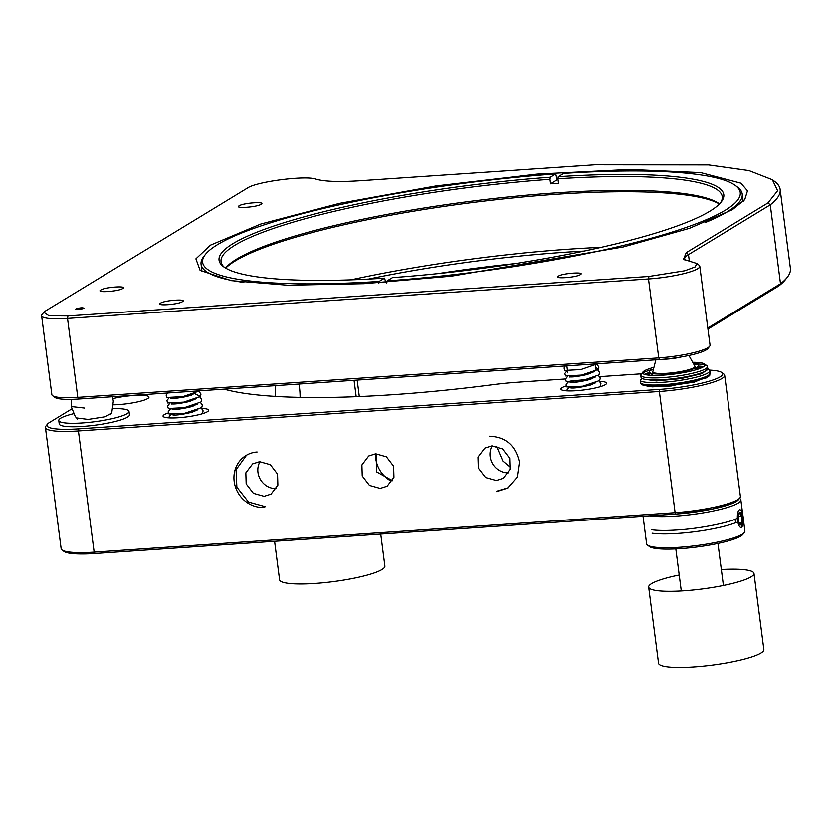 <?xml version="1.0" encoding="UTF-8"?>
<svg xmlns="http://www.w3.org/2000/svg" width="832" height="832" viewBox="0 0 832 832"><rect width="100%" height="100%" fill="white"/><g stroke="black" fill="none" stroke-linecap="round" stroke-linejoin="round"><path stroke-width="1.25" d="M225.69 268.122A254.488 42.006 172.6 0 1 556.566 194.251A254.488 42.006 172.6 0 1 719.41 204.006M225.555 268.05A252.72 41.714 172.6 0 1 555.766 192.868A252.72 41.714 172.6 0 1 719.514 203.892M378.799 283.514L379.153 281.424L384.561 278.138L385.726 282.287M224.546 267.415A252.72 41.714 172.6 0 1 221.042 261.685A252.72 41.714 172.6 0 1 549.983 179.306L550.337 177.216L555.734 173.93L557.128 179.806L550.566 183.799L549.983 179.306M550.566 183.799A252.72 41.714 172.6 0 1 558.522 183.258L557.939 178.766A252.72 41.714 172.6 0 1 722.259 196.591A252.72 41.714 172.6 0 1 720.325 203.029M243.88 282.422A272.854 45.032 172.6 0 1 201.074 264.285A272.854 45.032 172.6 0 1 203.913 256.308L205.431 254.405A271.086 44.741 172.6 0 1 555.734 173.93M557.939 178.766L558.293 176.675L563.701 173.389A271.086 44.741 172.6 0 1 735.498 185.567L737.443 187.023A272.854 45.032 172.6 0 1 742.227 194.002A272.854 45.032 172.6 0 1 705.474 222.477M384.561 278.138A254.488 42.006 172.6 0 1 223.527 266.698A254.488 42.006 172.6 0 1 550.337 177.216M558.293 176.675A254.488 42.006 172.6 0 1 721.136 202.062A254.488 42.006 172.6 0 1 392.517 277.597L387.109 280.883L386.755 282.974M379.153 281.424A271.086 44.741 172.6 0 1 205.431 254.405M735.498 185.567A271.086 44.741 172.6 0 1 387.109 280.883M380.734 534.092L384.883 566.082A53.092 8.767 172.6 0 1 381.971 569.535A53.092 8.767 172.6 0 1 324.022 582.681A53.092 8.767 172.6 0 1 279.583 579.758L274.591 541.31M721.344 569.546A53.092 8.767 172.6 0 1 753.969 573.404A53.092 8.767 172.6 0 1 751.057 576.867A53.092 8.767 172.6 0 1 693.108 590.013A53.092 8.767 172.6 0 1 648.669 587.08A53.092 8.767 172.6 0 1 679.224 575.016M753.969 573.404L763.859 649.574A53.092 8.767 172.6 0 1 760.947 653.026A53.092 8.767 172.6 0 1 702.998 666.172A53.092 8.767 172.6 0 1 658.559 663.25L648.669 587.08M112.892 398.601A23.005 3.796 172.6 0 1 133.64 395.481A23.005 3.796 172.6 0 1 148.959 397.072A23.005 3.796 172.6 0 1 137.145 402.002A23.005 3.796 172.6 0 1 113.516 404.82M708.614 376.012L706.805 377.79L671.237 385.996L651.997 386.88L642.096 384.654L649.563 386.745L664.726 386.578L694.45 382.096L708.614 376.012M599.56 381.389A23.005 3.796 172.6 0 1 606.59 383.188A23.005 3.796 172.6 0 1 584.262 389.917A23.005 3.796 172.6 0 1 560.966 389.116A23.005 3.796 172.6 0 1 566.207 385.923M201.635 408.439A23.005 3.796 172.6 0 1 208.666 410.228A23.005 3.796 172.6 0 1 186.337 416.957A23.005 3.796 172.6 0 1 163.041 416.156A23.005 3.796 172.6 0 1 168.282 412.963M71.698 408.98L49.556 422.458A47.778 7.883 -7.4 0 0 47.445 424.174A47.778 7.883 -7.4 0 0 78.759 428.886L659.734 389.407A47.778 7.883 -7.4 0 0 706.295 382.034A47.778 7.883 -7.4 0 0 721.843 372.559A47.778 7.883 -7.4 0 0 709.644 370.115M650.426 373.204L646.485 373.474M641.514 373.807L599.643 376.657M565.49 378.976L517.109 382.262A69.014 11.388 -7.4 0 0 492.908 384.686A284.929 47.029 172.6 0 1 224.12 389.137M47.445 424.174L45.926 426.078A49.556 8.174 -7.4 0 0 45.417 427.523A49.556 8.174 -7.4 0 0 78.416 430.966L659.381 391.487A49.556 8.174 -7.4 0 0 724.662 375.284A49.556 8.174 -7.4 0 0 723.798 374.015L721.843 372.559M45.417 427.523L61.152 548.694A49.556 8.174 -7.4 0 0 62.015 549.952L63.97 551.418A47.778 7.883 -7.4 0 0 94.952 553.509L675.927 514.03A47.778 7.883 -7.4 0 0 738.369 499.803L739.887 497.89A49.556 8.174 -7.4 0 0 740.397 496.444L724.662 375.284M300.102 397.374A28.319 9.734 86.1 0 0 299 384.051M275.673 385.632L275.101 396.396M510.453 467.449L502.819 461.074L496.506 446.295M390.166 480.657C380.962 474.687 376.033 466.18 375.367 455.135M659.734 389.407L659.381 391.487L675.116 512.658A49.556 8.174 -7.4 0 0 739.887 497.89M496.423 491.618L507.551 488.114L517.192 477.142L519.355 462.124C515.601 445.411 505.554 436.779 489.226 436.228M257.109 452.005A28.319 26.177 -121.3 0 0 234.177 481.499A28.319 26.177 -121.3 0 0 264.306 507.395M675.927 514.03L675.116 512.658L94.151 552.136L78.416 430.966L78.759 428.886M62.015 549.952A49.556 8.174 -7.4 0 0 94.151 552.136L94.952 553.509M246.553 455.177L236.059 469.726L236.87 487.157L248.487 502.018L265.45 506.688M497.578 490.922L508.113 487.76M392.465 480.719L376.626 471.9L376.064 453.783M264.108 496.309L253.386 493.314L246.168 483.881L245.835 472.857L252.658 463.882L259.605 461.687L270.327 464.682L277.545 474.105L277.878 485.139L271.055 494.114L264.108 496.309M496.226 480.532L485.514 477.537L478.296 468.114L477.953 457.08L484.775 448.105L491.733 445.91L502.445 448.906L509.673 458.338L510.006 469.362L503.183 478.338L496.226 480.532M380.172 488.415L369.45 485.42L362.232 475.998L361.899 464.963L368.711 455.988L375.669 453.804L386.391 456.799L393.609 466.222L393.942 477.256L387.119 486.231L380.172 488.415M260 461.666A17.701 16.359 -121.3 0 0 260.562 479.783A17.701 16.359 -121.3 0 0 276.401 488.602M492.118 445.89A17.701 16.359 -121.3 0 0 492.69 464.006A17.701 16.359 -121.3 0 0 508.529 472.836M438.121 273.593A259.085 42.765 172.6 0 1 515.424 263.546M707.959 329.087L778.752 285.99A308.922 50.991 -7.4 0 0 785.346 279.729L787.155 277.441A311.043 51.334 172.6 0 1 780.499 283.764L778.752 285.99M78.738 399.017L77.782 397.363A38.938 6.427 172.6 0 1 52.53 395.647L54.87 397.405A36.806 6.074 -7.4 0 0 78.738 399.017L659.714 359.538A36.806 6.074 -7.4 0 0 707.824 348.566L709.634 346.278A38.938 6.427 172.6 0 1 658.757 357.885L659.714 359.538M368.555 279.074A259.085 42.765 172.6 0 1 584.074 251.077M772.585 179.899L774.696 181.47A311.043 51.334 172.6 0 1 780.146 189.426L790.4 268.351A311.043 51.334 172.6 0 1 787.155 277.441M707.814 328.016L780.499 283.764L770.255 204.828A311.043 51.334 172.6 0 0 780.146 189.426M696.769 263.474L695.282 266.885L684.83 270.764L648.918 276.453L67.954 315.931L48.942 315.786L43.815 312.302L45.448 310.981L247.447 188.011C256.506 181.584 305.968 175.198 316.025 179.161C324.386 181.553 338.978 182.083 359.788 180.752L594.87 164.778L708.573 164.913L748.998 170.581L772.356 179.722L777.618 190.705L767.967 202.904L686.234 252.668L683.519 259.282L696.769 263.474L699.109 265.221A38.938 6.427 172.6 0 1 699.795 266.219L710.039 345.145A38.938 6.427 172.6 0 1 709.634 346.278M67.954 315.931L67.527 318.427L77.782 397.363L658.757 357.885L648.502 278.949A38.938 6.427 172.6 0 0 699.795 266.219M52.53 395.647A38.938 6.427 172.6 0 1 51.854 394.659L41.6 315.723A38.938 6.427 172.6 0 1 42.006 314.59L43.815 312.302M601.255 247.333A274.976 45.386 -7.4 0 0 350.99 279.833M684.954 260.114A70.793 11.679 172.6 0 1 684.611 259.22A70.793 11.679 172.6 0 1 688.49 254.602L770.255 204.828L767.967 202.904M41.6 315.723A38.938 6.427 172.6 0 0 67.527 318.427L648.502 278.949L648.918 276.453M160.524 303.16C164.757 300.217 187.99 298.636 182.406 301.673C178.173 304.616 154.939 306.197 160.524 303.16L159.879 303.919M183.05 300.914L182.406 301.673M239.169 205.774C243.402 202.842 266.646 201.261 261.061 204.287C256.828 207.23 233.584 208.811 239.169 205.774L238.534 206.544M261.695 203.528L261.061 204.287M100.818 290.004C105.05 287.061 128.284 285.48 122.71 288.517C118.477 291.46 95.233 293.041 100.818 290.004L100.183 290.763M123.344 287.758L122.71 288.517M75.962 308.901C80.402 307.642 83.054 307.455 83.918 308.36C79.487 309.629 76.825 309.806 75.962 308.901L75.733 309.182M558.449 276.12C562.682 273.177 585.915 271.596 580.33 274.633C576.098 277.576 552.864 279.146 558.449 276.12L557.804 276.879M580.975 273.874L580.33 274.633M732.368 209.674L689.364 228.363L623.251 246.958L451.412 276.162L363.917 283.681L287.841 285.22L231.234 280.634L200.117 270.4L195.894 258.846L210.486 245.138L260.811 224.016L339.518 203.341L436.01 185.921L537.274 174.086L629.658 169.437L700.721 172.598L740.875 183.154L747.49 190.788L744.723 199.67L732.368 209.674M688.906 355.472L694.876 366.132A21.237 3.505 172.6 0 1 694.949 366.35A21.237 3.505 172.6 0 1 666.973 373.298A21.237 3.505 172.6 0 1 652.829 371.821A21.237 3.505 172.6 0 1 652.85 371.582L655.886 359.798M681.418 356.918A15.922 2.631 172.6 0 1 663.51 359.237M743.319 518.908L744.9 531.066A49.556 8.174 172.6 0 1 744.38 532.511L742.872 534.414A47.778 7.883 172.6 0 1 696.998 546.998A47.778 7.883 172.6 0 1 649.438 546.551L647.483 545.095A49.556 8.174 172.6 0 1 646.62 543.826L643.042 516.266M744.38 532.511A49.556 8.174 172.6 0 1 742.186 534.29A49.556 8.174 172.6 0 1 680.181 547.238A49.556 8.174 172.6 0 1 647.483 545.095M739.554 498.316L739.981 498.638A49.556 8.174 172.6 0 1 740.854 499.907A49.556 8.174 172.6 0 1 738.14 503.131A49.556 8.174 172.6 0 1 696.634 513.874A49.556 8.174 172.6 0 1 649.438 515.83M742.633 513.635L742.643 514.155M742.581 518.658L741.468 527.249M736.476 522.371A49.556 8.174 172.6 0 1 652.059 533.198M651.612 529.734A49.556 8.174 -7.4 0 0 677.934 529.922C698.36 528.715 727.293 523.151 736.684 518.627M736.258 501.519L712.39 509.049L676.468 513.999M692.734 362.294A31.502 5.2 172.6 0 1 704.548 363.99A31.502 5.2 172.6 0 1 703.373 366.85A31.502 5.2 172.6 0 1 666.411 374.889A31.502 5.2 172.6 0 1 642.949 371.987A31.502 5.2 172.6 0 1 653.942 367.328M653.484 369.127A24.773 4.087 -7.4 0 0 650.645 370.427A24.773 4.087 -7.4 0 0 649.73 372.684A24.773 4.087 -7.4 0 0 674.388 372.913A24.773 4.087 -7.4 0 0 698.173 366.392A24.773 4.087 -7.4 0 0 693.638 363.906M642.949 371.987L641.139 374.275A33.623 5.554 -7.4 0 0 640.786 375.263A33.623 5.554 -7.4 0 0 668.928 377.114A33.623 5.554 -7.4 0 0 705.63 368.794A33.623 5.554 -7.4 0 0 707.481 366.6A33.623 5.554 -7.4 0 0 706.888 365.737L704.548 363.99M705.11 364.946A33.623 5.554 -7.4 0 0 693.826 363.927M653.307 369.19A33.623 5.554 -7.4 0 0 642.658 373.058M640.786 375.263L641.056 377.343A33.623 5.554 -7.4 0 0 675.116 378.508A33.623 5.554 -7.4 0 0 707.751 368.68L707.481 366.6M703.706 366.642A33.623 5.554 -7.4 0 0 698.36 366.09M649.47 372.445A33.623 5.554 -7.4 0 0 644.436 374.338M647.566 375.003A28.319 4.67 172.6 0 1 647.868 374.816A28.319 4.67 172.6 0 1 650.759 373.454M697.372 367.401A28.319 4.67 172.6 0 1 700.856 368.087M735.654 522.694A10.618 3.536 -94 0 1 735.353 520.811A10.618 3.536 -94 0 1 735.186 519.241M737.568 520.343A8.85 2.943 -94 0 1 737.994 511.94A8.85 2.943 -94 0 1 740.802 510.266A8.85 2.943 -94 0 1 743.288 518.388A8.85 2.943 -94 0 1 741.967 526.781A8.85 2.943 -94 0 1 737.568 520.343M742.352 517.338A6.375 2.122 -94 0 1 742.04 523.411A6.375 2.122 -94 0 1 739.991 524.566A6.375 2.122 -94 0 1 738.234 518.742A6.375 2.122 -94 0 1 739.17 512.73A6.375 2.122 -94 0 1 742.352 517.338M740.23 524.67L741.978 522.371L741.884 516.308L740.22 514.488L740.033 512.554L738.982 513.219M741.884 516.308L738.213 516.568M741.978 522.371L738.951 522.579M696.706 368.233L699.078 368.763M655.533 380.151L653.463 380.006M644.249 379.205L656.323 380.931L680.878 378.622L702.281 373.568L707.751 368.742M702.728 367.214L697.809 366.85M641.68 379.298A1.414 1.362 120.9 0 0 640.484 380.9L640.484 380.806M707.699 368.326L709.79 370.698A35.391 5.845 -7.4 0 1 679.047 380.557A35.391 5.845 -7.4 0 1 640.484 380.9L640.806 383.323A1.414 1.362 120.9 0 0 641.441 384.322C644.935 387.556 671.996 386.37 691.756 381.919C717.153 375.024 707.533 375.003 710.112 373.121A35.391 5.845 -7.4 0 1 679.359 382.98A35.391 5.845 -7.4 0 1 640.806 383.323L640.786 383.23M642.356 384.488A33.977 5.606 -7.4 0 0 678.59 384.259A33.977 5.606 -7.4 0 0 708.885 374.951M569.691 376.875L570.471 376.397M584.844 374.473L587.35 374.473M570.409 382.387L571.21 381.93M585.52 380.016L588.058 380.006M571.106 387.951L571.979 387.462M586.144 385.57L588.713 385.549M599.331 386.984L600.309 386.11M591.022 379.122L570.762 381.046L567.902 382.19L566.166 384.634L566.966 386.984L582.743 386.214L599.674 380.536L600.298 378.04L598.416 375.471M567.632 376.386L565.458 379.111L566.259 381.482L582.286 380.63L598.957 374.92L599.56 372.414L597.75 369.97M566.925 370.854L564.793 373.547L565.604 375.939L581.599 375.086L598.291 369.429L595.566 367.006M565.323 365.955L564.054 368.025L564.855 370.427L580.871 369.564L597.678 363.75M171.09 398.382L171.85 397.894M186.243 395.97L188.739 395.959M171.766 403.915L172.546 403.437M186.909 401.513L189.426 401.513M172.484 409.438L173.274 408.97M187.595 407.056L190.133 407.046M173.181 414.991L174.044 414.502M188.219 412.61L190.788 412.589M201.406 414.034L202.977 411.996L202.998 410.561L201.23 408.106M170.425 408.959L168.241 411.684L169.042 414.034L184.808 413.265L201.75 407.576L202.374 405.08L200.491 402.511M169.707 403.426L167.523 406.151L168.334 408.522L184.361 407.67L201.032 401.96L201.635 399.454L199.826 397.01M169 397.894L166.878 400.556L167.679 402.979L183.674 402.137L200.366 396.469L194.698 393.63M167.398 392.995L166.119 395.096L166.93 397.467L182.946 396.604L199.742 390.79M112.996 408.595A35.391 5.845 172.6 0 1 128.981 411.393A35.391 5.845 172.6 0 1 82.347 422.968A35.391 5.845 172.6 0 1 58.781 420.514A35.391 5.845 172.6 0 1 73.518 413.722M76.44 417.934L88.14 419.442L105.03 416.801L111.249 413.421M58.781 420.514L59.228 423.966A35.391 5.845 -7.4 0 0 82.794 426.431A35.391 5.845 -7.4 0 0 129.428 414.856L128.981 411.393M77.501 419.047L75.223 416.437L71.24 406.546L84.625 408.075M354.047 380.307L356.179 396.687M689.385 261.518L688.49 254.602L686.234 252.668M743.194 201.417L742.227 194.002M202.03 271.7L201.074 264.285M71.24 406.546L71.542 399.35M112.32 396.739L113.36 401.045L111.831 412.173L110.5 414.762M359.299 396.562L357.157 380.099M723.414 585.478L717.954 543.452M695.198 368.212L694.949 366.35M681.294 590.949L675.834 548.922M653.078 373.682L652.829 371.821M740.854 499.907L742.654 513.75M695.354 369.949L698.173 366.392M653.359 375.398L649.73 372.684M702.822 367.162L697.84 366.808M709.79 370.698L710.112 373.121M640.453 380.858L640.765 383.282M594.454 371.53L587.215 374.504C577.938 376.522 572 377.302 569.39 376.823L569.754 377.042M595.161 377.125L587.964 380.026C578.583 382.086 572.634 382.855 570.097 382.335L570.471 382.554M595.826 382.689L590.252 385.122C580.466 387.473 573.976 388.398 570.783 387.899L571.158 388.118M591.708 384.665L590.221 384.623M569.13 387.442L567.278 389.158L566.79 390.853M600.319 386.11L600.922 383.521L599.154 381.066M590.273 373.589L588.838 373.537M598.291 369.429L598.905 367.037L597.002 364.437M566.862 365.851L567.778 372.85M595.171 363.927L595.858 369.2M179.566 392.163L170.082 392.808M195.842 393.068L186.441 396.531C178.027 398.164 172.817 398.757 170.799 398.33L171.163 398.538M196.518 398.57L189.28 401.544C180.003 403.572 174.065 404.342 171.465 403.863L171.829 404.082M197.236 404.165L190.029 407.066C180.658 409.126 174.699 409.895 172.172 409.375L172.546 409.594M197.902 409.729L192.317 412.162C182.53 414.523 176.041 415.438 172.858 414.939L173.233 415.158M193.783 411.705L192.296 411.663M171.205 414.482L169.354 416.198L168.854 417.893M193.097 406.162L191.641 406.11M192.348 400.629L190.913 400.577M191.63 395.086L190.185 395.034M200.366 396.469L200.98 394.077L199.077 391.477"/></g></svg>
